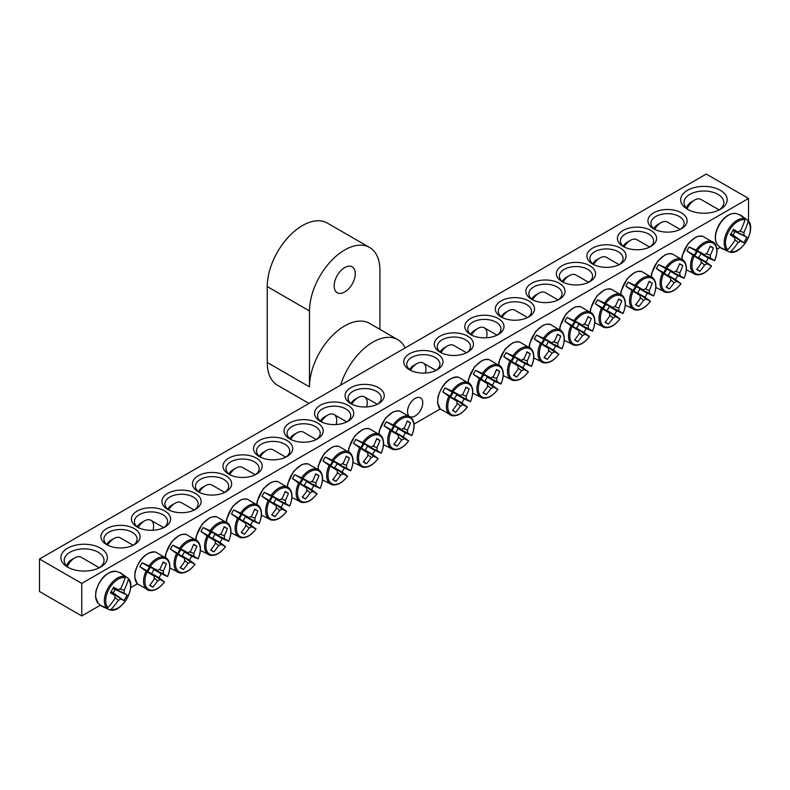 <?xml version="1.0" encoding="UTF-8"?>
<svg xmlns="http://www.w3.org/2000/svg" width="790" height="790" viewBox="0 0 790 790"><rect width="100%" height="100%" fill="white"/><g stroke="black" fill="none" stroke-linecap="round" stroke-linejoin="round"><path stroke-width="1.19" d="M107.786 545.258A16.6 9.589 180 0 1 103.895 539.086A16.6 9.589 180 0 1 114.145 530.228A16.6 9.589 180 0 1 132.236 532.312A16.6 9.589 180 0 1 137.095 539.086A16.6 9.589 180 0 1 133.204 545.258M720.154 247.369L716.886 249.255M440.228 408.983L414.019 424.112M137.371 583.84L130.636 587.721M100.35 605.209L81.755 615.943L39.5 591.542L39.5 559.014L81.755 583.415L748.525 198.458L706.27 174.057L39.5 559.014M134.349 528.648A19.592 11.307 0 0 0 106.65 528.648A19.592 11.307 0 0 0 106.65 544.646A19.592 11.307 0 0 0 134.349 544.646A19.592 11.307 0 0 0 134.349 528.648M164.873 511.031A19.592 11.307 0 0 0 137.164 511.031A19.592 11.307 0 0 0 137.164 527.019A19.592 11.307 0 0 0 164.873 527.019A19.592 11.307 0 0 0 164.873 511.031M225.91 475.787A19.592 11.307 0 0 0 198.211 475.787A19.592 11.307 0 0 0 198.211 491.785A19.592 11.307 0 0 0 225.91 491.785A19.592 11.307 0 0 0 225.91 475.787M286.958 440.544A19.592 11.307 0 0 0 259.248 440.544A19.592 11.307 0 0 0 259.248 456.541A19.592 11.307 0 0 0 286.958 456.541A19.592 11.307 0 0 0 286.958 440.544M347.995 405.3A19.592 11.307 0 0 0 320.296 405.3A19.592 11.307 0 0 0 320.296 421.297A19.592 11.307 0 0 0 347.995 421.297A19.592 11.307 0 0 0 347.995 405.3M653.676 228.823A19.592 11.307 0 0 0 681.375 228.823A19.592 11.307 0 0 0 681.375 212.826A19.592 11.307 0 0 0 653.676 212.826A19.592 11.307 0 0 0 653.676 228.823L653.676 228.823M592.638 264.058A19.592 11.307 0 0 0 620.338 264.058A19.592 11.307 0 0 0 620.338 248.07A19.592 11.307 0 0 0 592.638 248.07A19.592 11.307 0 0 0 592.638 264.058L592.638 264.058M531.591 299.301A19.592 11.307 0 0 0 559.3 299.301A19.592 11.307 0 0 0 559.3 283.314A19.592 11.307 0 0 0 531.591 283.314A19.592 11.307 0 0 0 531.591 299.301L531.591 299.301M470.554 334.545A19.592 11.307 0 0 0 498.253 334.545A19.592 11.307 0 0 0 498.253 318.548A19.592 11.307 0 0 0 470.554 318.548A19.592 11.307 0 0 0 470.554 334.545L470.554 334.545M409.506 369.789A19.592 11.307 0 0 0 437.216 369.789A19.592 11.307 0 0 0 437.216 353.792A19.592 11.307 0 0 0 409.506 353.792A19.592 11.307 0 0 0 409.506 369.789L409.506 369.789M687.488 209.301A23.246 13.42 0 0 0 720.352 209.301A23.246 13.42 0 0 0 720.352 190.321A23.246 13.42 0 0 0 687.488 190.321A23.246 13.42 0 0 0 687.488 209.301L687.488 209.301M67.673 567.141A23.246 13.42 0 0 0 100.537 567.141A23.246 13.42 0 0 0 100.537 548.171A23.246 13.42 0 0 0 67.673 548.171A23.246 13.42 0 0 0 67.673 567.141L67.673 567.141M440.03 352.162A19.592 11.307 0 0 0 467.729 352.162A19.592 11.307 0 0 0 467.729 336.175A19.592 11.307 0 0 0 440.03 336.175A19.592 11.307 0 0 0 440.03 352.162L440.03 352.162M501.067 316.928A19.592 11.307 0 0 0 528.777 316.928A19.592 11.307 0 0 0 528.777 300.931A19.592 11.307 0 0 0 501.067 300.931A19.592 11.307 0 0 0 501.067 316.928L501.067 316.928M562.115 281.684A19.592 11.307 0 0 0 589.814 281.684A19.592 11.307 0 0 0 589.814 265.687A19.592 11.307 0 0 0 562.115 265.687A19.592 11.307 0 0 0 562.115 281.684L562.115 281.684M623.152 246.441A19.592 11.307 0 0 0 650.861 246.441A19.592 11.307 0 0 0 650.861 230.443A19.592 11.307 0 0 0 623.152 230.443A19.592 11.307 0 0 0 623.152 246.441L623.152 246.441M378.519 387.683A19.592 11.307 0 0 0 350.809 387.683A19.592 11.307 0 0 0 350.809 403.67A19.592 11.307 0 0 0 378.519 403.67A19.592 11.307 0 0 0 378.519 387.683M317.471 422.926A19.592 11.307 0 0 0 289.772 422.926A19.592 11.307 0 0 0 289.772 438.914A19.592 11.307 0 0 0 317.471 438.914A19.592 11.307 0 0 0 317.471 422.926M256.434 458.161A19.592 11.307 0 0 0 228.735 458.161A19.592 11.307 0 0 0 228.735 474.158A19.592 11.307 0 0 0 256.434 474.158A19.592 11.307 0 0 0 256.434 458.161M195.387 493.404A19.592 11.307 0 0 0 167.687 493.404A19.592 11.307 0 0 0 167.687 509.402A19.592 11.307 0 0 0 195.397 509.402A19.592 11.307 0 0 0 195.387 493.404M138.309 527.631A16.6 9.589 180 0 1 134.419 521.469A16.6 9.589 180 0 1 144.669 512.611A16.6 9.589 180 0 1 162.76 514.685A16.6 9.589 180 0 1 167.618 521.469A16.6 9.589 180 0 1 163.728 527.631M168.833 510.014A16.6 9.589 180 0 1 164.942 503.842A16.6 9.589 180 0 1 175.183 494.984A16.6 9.589 180 0 1 193.283 497.068A16.6 9.589 180 0 1 198.142 503.842A16.6 9.589 180 0 1 194.251 510.014M199.357 492.387A16.6 9.589 180 0 1 195.456 486.225A16.6 9.589 180 0 1 205.706 477.367A16.6 9.589 180 0 1 223.797 479.441A16.6 9.589 180 0 1 228.666 486.225A16.6 9.589 180 0 1 224.765 492.387M229.87 474.77A16.6 9.589 180 0 1 225.98 468.598A16.6 9.589 180 0 1 236.23 459.75A16.6 9.589 180 0 1 254.321 461.824A16.6 9.589 180 0 1 259.179 468.598A16.6 9.589 180 0 1 255.288 474.77L242.481 467.423A12.946 7.475 -60 0 0 236.013 468.055A12.946 7.475 -60 0 0 229.683 474.632M260.394 457.143A16.6 9.589 180 0 1 256.503 450.981A16.6 9.589 180 0 1 266.753 442.124A16.6 9.589 180 0 1 284.844 444.207A16.6 9.589 180 0 1 289.703 450.981A16.6 9.589 180 0 1 285.812 457.143M290.918 439.526A16.6 9.589 180 0 1 287.027 433.364A16.6 9.589 180 0 1 297.267 424.507A16.6 9.589 180 0 1 315.358 426.58A16.6 9.589 180 0 1 320.226 433.364A16.6 9.589 180 0 1 316.336 439.526M321.441 421.909A16.6 9.589 180 0 1 317.541 415.738A16.6 9.589 180 0 1 327.791 406.88A16.6 9.589 180 0 1 345.882 408.963A16.6 9.589 180 0 1 350.75 415.738A16.6 9.589 180 0 1 346.85 421.909M351.955 404.282A16.6 9.589 180 0 1 348.064 398.121A16.6 9.589 180 0 1 358.314 389.263A16.6 9.589 180 0 1 376.405 391.336A16.6 9.589 180 0 1 381.264 398.121A16.6 9.589 180 0 1 377.373 404.282M654.821 229.426A16.6 9.589 180 0 1 650.93 223.264A16.6 9.589 180 0 1 667.53 213.675A16.6 9.589 180 0 1 684.13 223.264A16.6 9.589 180 0 1 680.239 229.426M624.298 247.053A16.6 9.589 180 0 1 620.407 240.881A16.6 9.589 180 0 1 637.007 231.302A16.6 9.589 180 0 1 653.606 240.881A16.6 9.589 180 0 1 649.716 247.053M593.774 264.67A16.6 9.589 180 0 1 589.883 258.508A16.6 9.589 180 0 1 606.483 248.919A16.6 9.589 180 0 1 623.083 258.508A16.6 9.589 180 0 1 619.192 264.67M563.26 282.297A16.6 9.589 180 0 1 559.36 276.125A16.6 9.589 180 0 1 575.969 266.536A16.6 9.589 180 0 1 592.569 276.125A16.6 9.589 180 0 1 588.668 282.297M532.737 299.914A16.6 9.589 180 0 1 528.846 293.742A16.6 9.589 180 0 1 545.446 284.163A16.6 9.589 180 0 1 562.045 293.742A16.6 9.589 180 0 1 558.155 299.914M502.213 317.531A16.6 9.589 180 0 1 498.322 311.369A16.6 9.589 180 0 1 514.922 301.78A16.6 9.589 180 0 1 531.522 311.369A16.6 9.589 180 0 1 527.631 317.531M471.689 335.157A16.6 9.589 180 0 1 467.799 328.986A16.6 9.589 180 0 1 484.398 319.407A16.6 9.589 180 0 1 500.998 328.986A16.6 9.589 180 0 1 497.108 335.157M441.175 352.775A16.6 9.589 180 0 1 437.275 346.613A16.6 9.589 180 0 1 453.885 337.024A16.6 9.589 180 0 1 470.485 346.613A16.6 9.589 180 0 1 466.584 352.775M408.381 415.135A10.764 6.211 -60 0 1 407.531 411.59A10.764 6.211 -60 0 1 412.232 400.757A10.764 6.211 -60 0 1 420.527 397.874A10.764 6.211 -60 0 1 420.813 409.793A10.764 6.211 -60 0 1 410.385 416.804M410.652 370.401A16.6 9.589 180 0 1 406.761 364.229A16.6 9.589 180 0 1 423.361 354.651A16.6 9.589 180 0 1 439.961 364.229A16.6 9.589 180 0 1 436.07 370.401M68.937 567.822A19.918 11.504 180 0 1 64.188 560.367A19.918 11.504 180 0 1 84.105 548.862A19.918 11.504 180 0 1 104.033 560.367A19.918 11.504 180 0 1 99.273 567.822M688.752 209.982A19.918 11.504 180 0 1 683.992 202.526A19.918 11.504 180 0 1 703.92 191.022A19.918 11.504 180 0 1 723.837 202.526A19.918 11.504 180 0 1 719.088 209.982M81.755 583.415L81.755 615.943M748.525 221.131L748.525 198.458M102.759 606.7A19.148 11.06 -60 0 1 101.762 606.236A19.148 11.06 -60 0 1 101.169 605.841A19.148 11.06 -60 0 1 100.695 605.456L106.788 608.102L107.914 607.638A17.568 10.142 -60 0 1 109.336 588.491A17.568 10.142 -60 0 1 125.205 577.688L125.047 576.473L119.715 572.523A19.148 11.06 -60 0 1 120.287 572.74A19.148 11.06 -60 0 1 121.818 573.688M121.986 573.836L128.079 578.221L128.326 579.485A17.568 10.142 -60 0 1 126.904 598.632A17.568 10.142 -60 0 1 111.035 609.436L109.543 609.781M109.534 609.781L109.899 609.87A18.516 10.685 120 0 1 109.82 609.85L102.967 606.769M107.914 607.638A66.36 50.639 -60 0 0 115.064 598.376A6.587 3.802 -60 0 1 115.064 595.601A66.36 3.338 -145.9 0 1 110.422 592.796A65.945 50.323 -60 0 0 113.612 587.266A66.36 3.338 25.9 0 1 118.362 589.893A6.587 3.802 -60 0 1 120.771 588.501A66.36 50.639 -60 0 0 125.205 577.688M128.326 579.485A66.36 57.315 120 0 1 124.06 590.407A6.587 3.802 -60 0 1 124.06 593.191A66.36 3.338 25.9 0 1 127.101 595.058A65.945 56.959 120 0 1 123.902 600.588A66.36 3.338 -145.9 0 1 120.771 598.889A6.587 3.802 -60 0 1 118.362 600.282A66.36 57.315 120 0 1 111.035 609.436M119.833 588.866L124.06 590.407M67.318 566.549A12.946 7.475 -60 0 1 74.714 557.928A12.946 7.475 -60 0 1 81.192 557.286L99.352 567.773M74.714 557.928L71.426 559.824A8.305 4.789 120 0 0 66.508 565.759M110.975 591.898L120.771 598.889M118.362 600.282L114.915 597.388M115.064 595.601L110.709 592.332M124.06 593.191L113.108 588.204M113.355 587.76L118.362 589.893M127.101 595.058L112.98 588.441M123.902 600.588L113.197 592.875L115.073 589.636M111.114 591.67L113.197 592.875M722.564 248.85A19.148 11.06 -60 0 1 720.984 248.001A19.148 11.06 -60 0 1 720.51 247.616L726.602 250.262L727.728 249.788A17.568 10.142 -60 0 1 729.14 230.641A17.568 10.142 -60 0 1 745.019 219.837L744.861 218.633L739.519 214.673A19.148 11.06 -60 0 1 740.092 214.9A19.148 11.06 -60 0 1 740.724 215.216A19.148 11.06 -60 0 1 741.622 215.838M729.713 252.03A18.516 10.685 120 0 1 729.624 252.01L729.713 252.03C741.168 256.059 757.166 228.34 747.952 220.44A18.516 10.685 120 0 0 747.893 220.38L748.13 221.635A17.568 10.142 -60 0 1 746.718 240.792A17.568 10.142 -60 0 1 730.839 251.585L729.624 252.01L722.781 248.929M741.8 215.986L747.952 220.44M748.13 221.635A66.36 57.315 120 0 1 743.864 232.556A6.587 3.802 -60 0 1 743.864 235.341A66.36 3.338 25.9 0 1 746.906 237.217A65.945 56.959 120 0 1 743.716 242.737A66.36 3.338 -145.9 0 1 740.576 241.049A6.587 3.802 -60 0 1 738.166 242.431A66.36 57.315 120 0 1 730.839 251.585M738.166 242.431L734.73 239.548M727.728 249.788A66.36 50.639 -60 0 0 734.878 240.535A6.587 3.802 -60 0 1 734.878 237.75A66.36 3.338 -145.9 0 1 730.227 234.956A65.945 50.323 -60 0 0 733.426 229.426A66.36 3.338 25.9 0 1 738.166 232.053A6.587 3.802 -60 0 1 740.576 230.66A66.36 50.639 -60 0 0 745.019 219.837M687.122 208.708A12.946 7.475 -60 0 1 688.051 206.921A12.946 7.475 -60 0 1 694.529 200.087A12.946 7.475 -60 0 1 700.997 199.445L719.167 209.923M694.529 200.087L691.24 201.983A8.305 4.789 120 0 0 687.093 206.358A8.305 4.789 120 0 0 686.312 207.908M733.169 229.91L738.166 232.053M739.647 231.026L743.864 232.556M743.864 235.341L732.923 230.364M734.878 237.75L730.523 234.492M730.789 234.057L740.576 241.049M746.906 237.217L732.794 230.591M743.716 242.737L733.011 235.035L734.878 231.796M730.928 233.83L733.011 235.035M442.765 391.889A19.148 11.06 -60 0 1 443.832 389.875A19.148 11.06 -60 0 1 445.037 387.949L453.095 391.633A17.568 10.142 -60 0 1 468.974 384.098A17.568 10.142 -60 0 1 470.396 401.616L464.056 398.93A19.148 11.06 -60 0 1 461.785 402.87L467.275 407.008A17.568 10.142 -60 0 1 451.406 414.533A17.568 10.142 -60 0 1 449.984 397.024L442.765 391.889L450.31 396.244A4.533 2.617 -60 0 1 452.591 392.304L460.432 395.652A6.587 3.802 -60 0 1 462.841 394.269A66.36 50.639 -60 0 0 465.972 387.09A65.945 3.318 25.9 0 1 469.171 388.937A66.36 57.315 120 0 1 466.13 396.165A6.587 3.802 -60 0 1 466.13 398.95A66.36 3.338 25.9 0 1 470.396 401.616L470.149 401.577M466.13 398.95L456.511 394.566A4.533 2.617 -60 0 1 454.23 398.506L461.785 402.87M464.056 398.93L456.511 394.566M453.095 391.633A66.36 3.338 25.9 0 1 460.432 395.652M467.117 406.82L467.275 407.008A66.36 3.338 -145.9 0 1 462.841 404.648A6.587 3.802 -60 0 1 460.432 406.04A66.36 57.315 120 0 1 455.682 412.291A65.945 3.318 -145.9 0 1 452.492 410.445A66.36 50.639 -60 0 0 457.134 404.144A6.587 3.802 -60 0 1 457.134 401.36A66.36 3.338 -145.9 0 1 449.984 397.024M454.23 398.506L462.841 404.648M410.464 370.263A12.946 7.475 -60 0 1 416.784 363.686A12.946 7.475 -60 0 1 423.262 363.045A12.946 7.475 -60 0 1 425.356 373.038M416.784 363.686L413.496 365.582A8.305 4.789 120 0 0 409.585 369.582M457.134 401.36L450.31 396.244M460.432 406.04L456.985 403.147M450.438 396.333A3.713 2.143 120 0 0 452.729 392.363M461.903 394.635L466.13 396.165M455.682 412.291L452.719 410.158M469.171 388.937L465.843 387.436M452.591 392.304L445.037 387.949M473.289 374.262A19.148 11.06 -60 0 1 474.356 372.258A19.148 11.06 -60 0 1 475.56 370.322L483.618 374.006A17.568 10.142 -60 0 1 499.497 366.481A17.568 10.142 -60 0 1 500.909 383.999L494.579 381.303A19.148 11.06 -60 0 1 492.298 385.244L497.799 389.391A17.568 10.142 -60 0 1 481.92 396.916A17.568 10.142 -60 0 1 480.508 379.407L473.289 374.262L480.834 378.627A4.533 2.617 -60 0 1 483.105 374.687L490.946 378.035A6.587 3.802 -60 0 1 493.355 376.642A66.36 50.639 -60 0 0 496.495 369.473A65.945 3.318 25.9 0 1 499.685 371.31A66.36 57.315 120 0 1 496.653 378.548A6.587 3.802 -60 0 1 496.653 381.323A66.36 3.338 25.9 0 1 500.909 383.999L500.672 383.95M496.653 381.323L487.025 376.949A4.533 2.617 -60 0 1 484.754 380.889L492.298 385.244M494.579 381.303L487.025 376.949M483.618 374.006A66.36 3.338 25.9 0 1 490.946 378.035M497.641 389.194L497.799 389.391A66.36 3.338 -145.9 0 1 493.355 387.031A6.587 3.802 -60 0 1 490.946 388.423A66.36 57.315 120 0 1 486.206 394.664A65.945 3.318 -145.9 0 1 483.016 392.828A66.36 50.639 -60 0 0 487.657 386.517A6.587 3.802 -60 0 1 487.657 383.733A66.36 3.338 -145.9 0 1 480.508 379.407M484.754 380.889L493.355 387.031M440.988 352.646A12.946 7.475 -60 0 1 447.308 346.069A12.946 7.475 -60 0 1 453.786 345.428L466.544 352.794M447.308 346.069L444.019 347.965A8.305 4.789 120 0 0 440.099 351.955M487.657 383.733L480.834 378.627M490.946 388.423L487.509 385.53M480.962 378.716A3.713 2.143 120 0 0 483.253 374.746M492.427 377.008L496.653 378.548M486.206 394.664L483.243 392.541M499.685 371.31L496.367 369.819M483.105 374.687L475.56 370.322M503.803 356.646A19.148 11.06 -60 0 1 504.879 354.631A19.148 11.06 -60 0 1 506.084 352.705L514.142 356.389A17.568 10.142 -60 0 1 530.021 348.864A17.568 10.142 -60 0 1 531.433 366.372L525.103 363.686A19.148 11.06 -60 0 1 522.822 367.626L528.322 371.764A17.568 10.142 -60 0 1 512.443 379.299A17.568 10.142 -60 0 1 511.031 361.781L503.803 356.646L511.357 361A4.533 2.617 -60 0 1 513.628 357.06L521.469 360.418A6.587 3.802 -60 0 1 523.879 359.025A66.36 50.639 -60 0 0 527.019 351.846A65.945 3.318 25.9 0 1 530.208 353.693A66.36 57.315 120 0 1 527.167 360.921A6.587 3.802 -60 0 1 527.167 363.706A66.36 3.338 25.9 0 1 531.433 366.372L531.196 366.333M527.167 363.706L517.549 359.322A4.533 2.617 -60 0 1 515.278 363.262L522.822 367.626M525.103 363.686L517.549 359.322M514.142 356.389A66.36 3.338 25.9 0 1 521.469 360.418M528.164 371.577L528.322 371.764A66.36 3.338 -145.9 0 1 523.879 369.404A6.587 3.802 -60 0 1 521.469 370.796A66.36 57.315 120 0 1 516.729 377.047A65.945 3.318 -145.9 0 1 513.53 375.201A66.36 50.639 -60 0 0 518.181 368.9A6.587 3.802 -60 0 1 518.181 366.116A66.36 3.338 -145.9 0 1 511.031 361.781M515.278 363.262L523.879 369.404M471.502 335.019A12.946 7.475 -60 0 1 477.832 328.443A12.946 7.475 -60 0 1 484.3 327.801A12.946 7.475 -60 0 1 486.393 337.804M477.832 328.443L474.543 330.348A8.305 4.789 120 0 0 470.623 334.338M518.181 366.116L511.357 361M521.469 370.796L518.023 367.913M511.476 361.099A3.713 2.143 120 0 0 513.776 357.12M522.95 359.391L527.167 360.921M516.729 377.047L513.767 374.914M530.208 353.693L526.881 352.192M513.628 357.06L506.084 352.705M534.326 339.019A19.148 11.06 -60 0 1 535.403 337.014A19.148 11.06 -60 0 1 536.607 335.088L544.665 338.772A17.568 10.142 -60 0 1 560.535 331.237A17.568 10.142 -60 0 1 561.957 348.755L555.617 346.06A19.148 11.06 -60 0 1 553.346 350L558.846 354.147A17.568 10.142 -60 0 1 542.967 361.672A17.568 10.142 -60 0 1 541.545 344.163L534.326 339.019L541.881 343.383A4.533 2.617 -60 0 1 544.152 339.443L551.993 342.791A6.587 3.802 -60 0 1 554.402 341.399A66.36 50.639 -60 0 0 557.543 334.229A65.945 3.318 25.9 0 1 560.732 336.066A66.36 57.315 120 0 1 557.691 343.304A6.587 3.802 -60 0 1 557.691 346.089A66.36 3.338 25.9 0 1 561.957 348.755L561.71 348.706M557.691 346.089L548.072 341.705A4.533 2.617 -60 0 1 545.801 345.645L553.346 350M555.617 346.06L548.072 341.705M544.665 338.772A66.36 3.338 25.9 0 1 551.993 342.791M558.688 353.959L558.846 354.147A66.36 3.338 -145.9 0 1 554.402 351.787A6.587 3.802 -60 0 1 551.993 353.179A66.36 57.315 120 0 1 547.243 359.43A65.945 3.318 -145.9 0 1 544.053 357.584A66.36 50.639 -60 0 0 548.695 351.274A6.587 3.802 -60 0 1 548.695 348.499A66.36 3.338 -145.9 0 1 541.545 344.163M545.801 345.645L554.402 351.787M502.025 317.402A12.946 7.475 -60 0 1 508.345 310.825A12.946 7.475 -60 0 1 514.823 310.184L527.592 317.55M508.345 310.825L505.067 312.722A8.305 4.789 120 0 0 501.146 316.711M548.695 348.499L541.881 343.383M551.993 353.179L548.546 350.286M541.999 343.472A3.713 2.143 120 0 0 544.29 339.503M553.464 341.764L557.691 343.304M547.243 359.43L544.29 357.297M560.732 336.066L557.404 334.575M544.152 339.443L536.607 335.088M564.85 321.402A19.148 11.06 -60 0 1 565.917 319.397A19.148 11.06 -60 0 1 567.121 317.462L575.179 321.145A17.568 10.142 -60 0 1 591.058 313.62A17.568 10.142 -60 0 1 592.48 331.129L586.14 328.443A19.148 11.06 -60 0 1 583.869 332.383L589.36 336.52A17.568 10.142 -60 0 1 573.491 344.055A17.568 10.142 -60 0 1 572.069 326.537L564.85 321.402L572.394 325.757A4.533 2.617 -60 0 1 574.676 321.816L582.507 325.174A6.587 3.802 -60 0 1 584.916 323.781A66.36 50.639 -60 0 0 588.056 316.602A65.945 3.318 25.9 0 1 591.256 318.449A66.36 57.315 120 0 1 588.214 325.678A6.587 3.802 -60 0 1 588.214 328.462A66.36 3.338 25.9 0 1 592.48 331.129L592.233 331.089M588.214 328.462L578.596 324.088A4.533 2.617 -60 0 1 576.315 328.028L583.869 332.383M586.14 328.443L578.596 324.088M575.179 321.145A66.36 3.338 25.9 0 1 582.507 325.174M589.202 336.333L589.36 336.52A66.36 3.338 -145.9 0 1 584.916 334.16A6.587 3.802 -60 0 1 582.507 335.553A66.36 57.315 120 0 1 577.767 341.803A65.945 3.318 -145.9 0 1 574.577 339.967A66.36 50.639 -60 0 0 579.218 333.656A6.587 3.802 -60 0 1 579.218 330.872A66.36 3.338 -145.9 0 1 572.069 326.537M576.315 328.028L584.916 334.16M532.549 299.785A12.946 7.475 -60 0 1 538.869 293.209A12.946 7.475 -60 0 1 545.347 292.567L558.115 299.933M538.869 293.209L535.581 295.104A8.305 4.789 120 0 0 531.67 299.094M579.218 330.872L572.394 325.757M582.507 335.553L579.07 332.669M572.523 325.855A3.713 2.143 120 0 0 574.814 321.885M583.988 324.147L588.214 325.678M577.767 341.803L574.804 339.67M591.256 318.449L587.928 316.948M574.676 321.816L567.121 317.462M595.374 303.785A19.148 11.06 -60 0 1 596.44 301.77A19.148 11.06 -60 0 1 597.645 299.844L605.703 303.528A17.568 10.142 -60 0 1 621.582 295.993A17.568 10.142 -60 0 1 622.994 313.512L616.664 310.825A19.148 11.06 -60 0 1 614.383 314.756L619.883 318.903A17.568 10.142 -60 0 1 604.004 326.428A17.568 10.142 -60 0 1 602.592 308.92L595.374 303.785L602.918 308.14A4.533 2.617 -60 0 1 605.189 304.199L613.03 307.547A6.587 3.802 -60 0 1 615.44 306.165A66.36 50.639 -60 0 0 618.58 298.985A65.945 3.318 25.9 0 1 621.769 300.822A66.36 57.315 120 0 1 618.728 308.06A6.587 3.802 -60 0 1 618.728 310.845A66.36 3.338 25.9 0 1 622.994 313.512L622.757 313.472M618.728 310.845L609.11 306.461A4.533 2.617 -60 0 1 606.838 310.401L614.383 314.756M616.664 310.825L609.11 306.461M605.703 303.528A66.36 3.338 25.9 0 1 613.03 307.547M619.725 318.716L619.883 318.903A66.36 3.338 -145.9 0 1 615.44 316.543A6.587 3.802 -60 0 1 613.03 317.935A66.36 57.315 120 0 1 608.29 324.186A65.945 3.318 -145.9 0 1 605.091 322.34A66.36 50.639 -60 0 0 609.742 316.03A6.587 3.802 -60 0 1 609.742 313.255A66.36 3.338 -145.9 0 1 602.592 308.92M606.838 310.401L615.44 316.543M563.063 282.158A12.946 7.475 -60 0 1 569.393 275.582A12.946 7.475 -60 0 1 575.861 274.94L588.629 282.316M569.393 275.582L566.104 277.478A8.305 4.789 120 0 0 562.184 281.477M609.742 313.255L602.918 308.14M613.03 317.935L609.594 315.042M603.046 308.228A3.713 2.143 120 0 0 605.337 304.259M614.511 306.52L618.728 308.06M608.29 324.186L605.328 322.053M621.769 300.822L618.452 299.331M605.189 304.199L597.645 299.844M625.887 286.158A19.148 11.06 -60 0 1 626.964 284.153A19.148 11.06 -60 0 1 628.168 282.218L636.226 285.901A17.568 10.142 -60 0 1 652.106 278.376A17.568 10.142 -60 0 1 653.518 295.894L647.178 293.199A19.148 11.06 -60 0 1 644.907 297.139L650.407 301.286A17.568 10.142 -60 0 1 634.528 308.811A17.568 10.142 -60 0 1 633.116 291.293L625.887 286.158L633.442 290.522A4.533 2.617 -60 0 1 635.713 286.582L643.554 289.93A6.587 3.802 -60 0 1 645.963 288.538A66.36 50.639 -60 0 0 649.104 281.359A65.945 3.318 25.9 0 1 652.293 283.205A66.36 57.315 120 0 1 649.252 290.444A6.587 3.802 -60 0 1 649.252 293.218A66.36 3.338 25.9 0 1 653.518 295.894L653.271 295.845M649.252 293.218L639.633 288.844A4.533 2.617 -60 0 1 637.362 292.784L644.907 297.139M647.178 293.199L639.633 288.844M636.226 285.901A66.36 3.338 25.9 0 1 643.554 289.93M650.249 301.089L650.407 301.286A66.36 3.338 -145.9 0 1 645.963 298.926A6.587 3.802 -60 0 1 643.554 300.309A66.36 57.315 120 0 1 638.804 306.56A65.945 3.318 -145.9 0 1 635.614 304.723A66.36 50.639 -60 0 0 640.265 298.413A6.587 3.802 -60 0 1 640.265 295.628A66.36 3.338 -145.9 0 1 633.116 291.293M637.362 292.784L645.963 298.926M593.586 264.541A12.946 7.475 -60 0 1 599.916 257.965A12.946 7.475 -60 0 1 606.384 257.323L619.153 264.69M599.916 257.965L596.628 259.861A8.305 4.789 120 0 0 592.707 263.85M640.265 295.628L633.442 290.522M643.554 300.309L640.107 297.425M633.56 290.611A3.713 2.143 120 0 0 635.861 286.642M645.025 288.903L649.252 290.444M638.804 306.56L635.851 304.426M652.293 283.205L648.965 281.704M635.713 286.582L628.168 282.218M656.411 268.541A19.148 11.06 -60 0 1 657.477 266.526A19.148 11.06 -60 0 1 658.682 264.601L666.75 268.284A17.568 10.142 -60 0 1 682.619 260.759A17.568 10.142 -60 0 1 684.041 278.268L677.702 275.582A19.148 11.06 -60 0 1 675.43 279.522L680.931 283.659A17.568 10.142 -60 0 1 665.052 291.194A17.568 10.142 -60 0 1 663.63 273.676L656.411 268.541L663.956 272.896A4.533 2.617 -60 0 1 666.237 268.956L674.077 272.313A6.587 3.802 -60 0 1 676.487 270.921A66.36 50.639 -60 0 0 679.627 263.741A65.945 3.318 25.9 0 1 682.817 265.588A66.36 57.315 120 0 1 679.775 272.817A6.587 3.802 -60 0 1 679.775 275.601A66.36 3.338 25.9 0 1 684.041 278.268L683.794 278.228M679.775 275.601L670.157 271.217A4.533 2.617 -60 0 1 667.886 275.157L675.43 279.522M677.702 275.582L670.157 271.217M666.75 268.284A66.36 3.338 25.9 0 1 674.077 272.313M680.773 283.472L680.931 283.659A66.36 3.338 -145.9 0 1 676.487 281.299A6.587 3.802 -60 0 1 674.077 282.692A66.36 57.315 120 0 1 669.327 288.943A65.945 3.318 -145.9 0 1 666.138 287.096A66.36 50.639 -60 0 0 670.779 280.796A6.587 3.802 -60 0 1 670.779 278.011A66.36 3.338 -145.9 0 1 663.63 273.676M667.886 275.157L676.487 281.299M624.11 246.915A12.946 7.475 -60 0 1 630.43 240.338A12.946 7.475 -60 0 1 636.908 239.696L649.676 247.072M630.43 240.338L627.142 242.234A8.305 4.789 120 0 0 623.231 246.233M670.779 278.011L663.956 272.896M674.077 282.692L670.631 279.798M664.084 272.994A3.713 2.143 120 0 0 666.375 269.015M675.549 271.286L679.775 272.817M669.327 288.943L666.365 286.81M682.817 265.588L679.489 264.087M666.237 268.956L658.682 264.601M686.935 250.914A19.148 11.06 -60 0 1 688.001 248.909A19.148 11.06 -60 0 1 689.206 246.974L697.264 250.667A17.568 10.142 -60 0 1 713.143 243.132A17.568 10.142 -60 0 1 714.565 260.651L708.225 257.955A19.148 11.06 -60 0 1 705.954 261.895L711.444 266.042A17.568 10.142 -60 0 1 695.575 273.567A17.568 10.142 -60 0 1 694.153 256.059L686.935 250.914L694.479 255.279A4.533 2.617 -60 0 1 696.76 251.339L704.591 254.686A6.587 3.802 -60 0 1 707.001 253.294A66.36 50.639 -60 0 0 710.141 246.125A65.945 3.318 25.9 0 1 713.34 247.961A66.36 57.315 120 0 1 710.299 255.2A6.587 3.802 -60 0 1 710.299 257.975A66.36 3.338 25.9 0 1 714.565 260.651L714.318 260.601M710.299 257.975L700.681 253.6A4.533 2.617 -60 0 1 698.399 257.54L705.954 261.895M708.225 257.955L700.681 253.6M697.264 250.667A66.36 3.338 25.9 0 1 704.591 254.686M711.286 265.855L711.444 266.042A66.36 3.338 -145.9 0 1 707.001 263.682A6.587 3.802 -60 0 1 704.591 265.075A66.36 57.315 120 0 1 699.851 271.316A65.945 3.318 -145.9 0 1 696.662 269.479A66.36 50.639 -60 0 0 701.303 263.169A6.587 3.802 -60 0 1 701.303 260.384A66.36 3.338 -145.9 0 1 694.153 256.059M698.399 257.54L707.001 263.682M654.634 229.297A12.946 7.475 -60 0 1 660.954 222.721A12.946 7.475 -60 0 1 667.432 222.079L680.19 229.446M660.954 222.721L657.665 224.617A8.305 4.789 120 0 0 653.755 228.606M701.303 260.384L694.479 255.279M704.591 265.075L701.155 262.181M694.607 255.368A3.713 2.143 120 0 0 696.899 251.398M706.072 253.659L710.299 255.2M699.851 271.316L696.889 269.193M713.34 247.961L710.013 246.47M696.76 251.339L689.206 246.974M384.068 425.771A19.148 11.06 -60 0 1 385.145 423.766A19.148 11.06 -60 0 1 386.35 421.83L394.407 425.514A17.568 10.142 -60 0 1 410.277 417.989A17.568 10.142 -60 0 1 411.699 435.507L405.359 432.811A19.148 11.06 -60 0 1 403.088 436.751L408.588 440.899A17.568 10.142 -60 0 1 392.709 448.424A17.568 10.142 -60 0 1 391.287 430.915L384.068 425.771L391.623 430.135A4.533 2.617 -60 0 1 393.894 426.195L401.735 429.543A6.587 3.802 -60 0 1 404.144 428.15A66.36 50.639 -60 0 0 407.285 420.981A65.945 3.318 25.9 0 1 410.474 422.818A66.36 57.315 120 0 1 407.433 430.056A6.587 3.802 -60 0 1 407.433 432.831A66.36 3.338 25.9 0 1 411.699 435.507L411.452 435.458M407.433 432.831L397.814 428.457A4.533 2.617 -60 0 1 395.543 432.397L403.088 436.751M405.359 432.811L397.814 428.457M394.407 425.514A66.36 3.338 25.9 0 1 401.735 429.543M408.43 440.702L408.588 440.899A66.36 3.338 -145.9 0 1 404.144 438.539A6.587 3.802 -60 0 1 401.735 439.931A66.36 57.315 120 0 1 396.985 446.172A65.945 3.318 -145.9 0 1 393.795 444.336A66.36 50.639 -60 0 0 398.446 438.025A6.587 3.802 -60 0 1 398.446 435.241A66.36 3.338 -145.9 0 1 391.287 430.915M395.543 432.397L404.144 438.539M351.767 404.154A12.946 7.475 -60 0 1 358.087 397.577A12.946 7.475 -60 0 1 364.565 396.935A12.946 7.475 -60 0 1 366.659 406.929M358.087 397.577L354.809 399.473A8.305 4.789 120 0 0 350.888 403.463M398.446 435.241L391.623 430.135M401.735 439.931L398.288 437.038M391.741 430.224A3.713 2.143 120 0 0 394.032 426.254M403.206 428.516L407.433 430.056M396.985 446.172L394.032 444.049M410.474 422.818L407.146 421.327M393.894 426.195L386.35 421.83M353.555 443.397A19.148 11.06 -60 0 1 354.621 441.383A19.148 11.06 -60 0 1 355.826 439.457L363.884 443.141A17.568 10.142 -60 0 1 379.763 435.606A17.568 10.142 -60 0 1 381.175 453.124L374.845 450.438A19.148 11.06 -60 0 1 372.564 454.378L378.064 458.516A17.568 10.142 -60 0 1 362.185 466.041A17.568 10.142 -60 0 1 360.773 448.532L353.555 443.397L361.099 447.752A4.533 2.617 -60 0 1 363.37 443.812L371.211 447.16A6.587 3.802 -60 0 1 373.621 445.777A66.36 50.639 -60 0 0 376.761 438.598A65.945 3.318 25.9 0 1 379.951 440.445A66.36 57.315 120 0 1 376.909 447.673A6.587 3.802 -60 0 1 376.909 450.458A66.36 3.338 25.9 0 1 381.175 453.124L380.938 453.085M376.909 450.458L367.291 446.074A4.533 2.617 -60 0 1 365.019 450.014L372.564 454.378M374.845 450.438L367.291 446.074M363.884 443.141A66.36 3.338 25.9 0 1 371.211 447.16M377.906 458.328L378.064 458.516A66.36 3.338 -145.9 0 1 373.621 456.156A6.587 3.802 -60 0 1 371.211 457.548A66.36 57.315 120 0 1 366.471 463.799A65.945 3.318 -145.9 0 1 363.272 461.953A66.36 50.639 -60 0 0 367.923 455.652A6.587 3.802 -60 0 1 367.923 452.868A66.36 3.338 -145.9 0 1 360.773 448.532M365.019 450.014L373.621 456.156M321.244 421.771A12.946 7.475 -60 0 1 327.574 415.194A12.946 7.475 -60 0 1 334.042 414.553A12.946 7.475 -60 0 1 336.135 424.546M327.574 415.194L324.285 417.09A8.305 4.789 120 0 0 320.365 421.09M367.923 452.868L361.099 447.752M371.211 457.548L367.775 454.655M361.228 447.841A3.713 2.143 120 0 0 363.519 443.871M372.692 446.143L376.909 447.673M366.471 463.799L363.509 461.666M379.951 440.445L376.623 438.944M363.37 443.812L355.826 439.457M323.031 461.014A19.148 11.06 -60 0 1 324.098 459.01A19.148 11.06 -60 0 1 325.302 457.074L333.36 460.758A17.568 10.142 -60 0 1 349.239 453.233A17.568 10.142 -60 0 1 350.661 470.741L344.322 468.055A19.148 11.06 -60 0 1 342.05 471.995L347.541 476.133A17.568 10.142 -60 0 1 331.672 483.668A17.568 10.142 -60 0 1 330.25 466.149L323.031 461.014L330.576 465.369A4.533 2.617 -60 0 1 332.857 461.429L340.688 464.787A6.587 3.802 -60 0 1 343.097 463.394A66.36 50.639 -60 0 0 346.237 456.215A65.945 3.318 25.9 0 1 349.437 458.062A66.36 57.315 120 0 1 346.395 465.29A6.587 3.802 -60 0 1 346.395 468.075A66.36 3.338 25.9 0 1 350.661 470.741L350.414 470.702M346.395 468.075L336.777 463.7A4.533 2.617 -60 0 1 334.496 467.641L342.05 471.995M344.322 468.055L336.777 463.7M333.36 460.758A66.36 3.338 25.9 0 1 340.688 464.787M347.383 475.945L347.541 476.133A66.36 3.338 -145.9 0 1 343.097 473.783A6.587 3.802 -60 0 1 340.688 475.165A66.36 57.315 120 0 1 335.947 481.416A65.945 3.318 -145.9 0 1 332.758 479.579A66.36 50.639 -60 0 0 337.399 473.269A6.587 3.802 -60 0 1 337.399 470.485A66.36 3.338 -145.9 0 1 330.25 466.149M334.496 467.641L343.097 473.783M290.73 439.398A12.946 7.475 -60 0 1 297.05 432.821A12.946 7.475 -60 0 1 303.528 432.179L316.286 439.546M297.05 432.821L293.762 434.717A8.305 4.789 120 0 0 289.841 438.707M337.399 470.485L330.576 465.369M340.688 475.165L337.251 472.282M330.704 465.468A3.713 2.143 120 0 0 332.995 461.498M342.169 463.76L346.395 465.29M335.947 481.416L332.985 479.283M349.437 458.062L346.109 456.561M332.857 461.429L325.302 457.074M292.507 478.641A19.148 11.06 -60 0 1 293.574 476.627A19.148 11.06 -60 0 1 294.779 474.701L302.847 478.385A17.568 10.142 -60 0 1 318.716 470.85A17.568 10.142 -60 0 1 320.138 488.368L313.798 485.672A19.148 11.06 -60 0 1 311.527 489.612L317.027 493.76A17.568 10.142 -60 0 1 301.148 501.285A17.568 10.142 -60 0 1 299.726 483.776L292.507 478.641L300.052 482.996A4.533 2.617 -60 0 1 302.333 479.056L310.174 482.404A6.587 3.802 -60 0 1 312.583 481.011A66.36 50.639 -60 0 0 315.724 473.842A65.945 3.318 25.9 0 1 318.913 475.679A66.36 57.315 120 0 1 315.872 482.917A6.587 3.802 -60 0 1 315.872 485.702A66.36 3.338 25.9 0 1 320.138 488.368L319.891 488.329M315.872 485.702L306.253 481.317A4.533 2.617 -60 0 1 303.982 485.257L311.527 489.612M313.798 485.672L306.253 481.317M302.847 478.385A66.36 3.338 25.9 0 1 310.174 482.404M316.869 493.572L317.027 493.76A66.36 3.338 -145.9 0 1 312.583 491.4A6.587 3.802 -60 0 1 310.174 492.792A66.36 57.315 120 0 1 305.424 499.043A65.945 3.318 -145.9 0 1 302.234 497.196A66.36 50.639 -60 0 0 306.875 490.886A6.587 3.802 -60 0 1 306.875 488.111A66.36 3.338 -145.9 0 1 299.726 483.776M303.982 485.257L312.583 491.4M260.206 457.015A12.946 7.475 -60 0 1 266.526 450.438A12.946 7.475 -60 0 1 273.004 449.796L285.773 457.163M266.526 450.438L263.238 452.334A8.305 4.789 120 0 0 259.327 456.324M306.875 488.111L300.052 482.996M310.174 492.792L306.727 489.899M300.18 483.085A3.713 2.143 120 0 0 302.471 479.115M311.645 481.377L315.872 482.917M305.424 499.043L302.461 496.91M318.913 475.679L315.585 474.188M302.333 479.056L294.779 474.701M261.984 496.258A19.148 11.06 -60 0 1 263.06 494.254A19.148 11.06 -60 0 1 264.265 492.318L272.323 496.002A17.568 10.142 -60 0 1 288.202 488.477A17.568 10.142 -60 0 1 289.614 505.985L283.274 503.299A19.148 11.06 -60 0 1 281.003 507.239L286.503 511.377A17.568 10.142 -60 0 1 270.624 518.912A17.568 10.142 -60 0 1 269.212 501.393L261.984 496.258L269.538 500.613A4.533 2.617 -60 0 1 271.809 496.673L279.65 500.031A6.587 3.802 -60 0 1 282.06 498.638A66.36 50.639 -60 0 0 285.2 491.459A65.945 3.318 25.9 0 1 288.39 493.306A66.36 57.315 120 0 1 285.348 500.534A6.587 3.802 -60 0 1 285.348 503.319A66.36 3.338 25.9 0 1 289.614 505.985L289.367 505.946M285.348 503.319L275.73 498.944A4.533 2.617 -60 0 1 273.459 502.884L281.003 507.239M283.274 503.299L275.73 498.944M272.323 496.002A66.36 3.338 25.9 0 1 279.65 500.031M286.345 511.189L286.503 511.377A66.36 3.338 -145.9 0 1 282.06 509.017A6.587 3.802 -60 0 1 279.65 510.409A66.36 57.315 120 0 1 274.9 516.66A65.945 3.318 -145.9 0 1 271.711 514.813A66.36 50.639 -60 0 0 276.362 508.513A6.587 3.802 -60 0 1 276.362 505.728A66.36 3.338 -145.9 0 1 269.212 501.393M273.459 502.884L282.06 509.017M236.013 468.055L232.724 469.961A8.305 4.789 120 0 0 228.804 473.951M276.362 505.728L269.538 500.613M279.65 510.409L276.204 507.526M269.657 500.712A3.713 2.143 120 0 0 271.957 496.742M281.122 499.004L285.348 500.534M274.9 516.66L271.948 514.527M288.39 493.306L285.062 491.805M271.809 496.673L264.265 492.318M231.47 513.875A19.148 11.06 -60 0 1 232.536 511.871A19.148 11.06 -60 0 1 233.741 509.935L241.799 513.628A17.568 10.142 -60 0 1 257.678 506.094A17.568 10.142 -60 0 1 259.09 523.612L252.761 520.916A19.148 11.06 -60 0 1 250.479 524.856L255.98 529.004A17.568 10.142 -60 0 1 240.101 536.529A17.568 10.142 -60 0 1 238.689 519.02L231.47 513.875L239.014 518.24A4.533 2.617 -60 0 1 241.286 514.3L249.127 517.648A6.587 3.802 -60 0 1 251.536 516.255A66.36 50.639 -60 0 0 254.676 509.086A65.945 3.318 25.9 0 1 257.866 510.923A66.36 57.315 120 0 1 254.824 518.161A6.587 3.802 -60 0 1 254.824 520.936A66.36 3.338 25.9 0 1 259.09 523.612L258.853 523.563M254.824 520.936L245.206 516.561A4.533 2.617 -60 0 1 242.935 520.501L250.479 524.856M252.761 520.916L245.206 516.561M241.799 513.628A66.36 3.338 25.9 0 1 249.127 517.648M255.822 528.816L255.98 529.004A66.36 3.338 -145.9 0 1 251.536 526.644A6.587 3.802 -60 0 1 249.127 528.036A66.36 57.315 120 0 1 244.387 534.277A65.945 3.318 -145.9 0 1 241.187 532.44A66.36 50.639 -60 0 0 245.838 526.13A6.587 3.802 -60 0 1 245.838 523.345A66.36 3.338 -145.9 0 1 238.689 519.02M242.935 520.501L251.536 526.644M199.159 492.259A12.946 7.475 -60 0 1 205.489 485.682A12.946 7.475 -60 0 1 211.957 485.04L224.725 492.407M205.489 485.682L202.201 487.578A8.305 4.789 120 0 0 198.28 491.568M245.838 523.345L239.014 518.24M249.127 528.036L245.69 525.143M239.143 518.329A3.713 2.143 120 0 0 241.434 514.359M250.608 516.62L254.824 518.161M244.387 534.277L241.424 532.154M257.866 510.923L254.548 509.432M241.286 514.3L233.741 509.935M200.946 531.502A19.148 11.06 -60 0 1 202.013 529.488A19.148 11.06 -60 0 1 203.218 527.562L211.276 531.245A17.568 10.142 -60 0 1 227.155 523.721A17.568 10.142 -60 0 1 228.577 541.229L222.237 538.543A19.148 11.06 -60 0 1 219.966 542.483L225.456 546.621A17.568 10.142 -60 0 1 209.587 554.155A17.568 10.142 -60 0 1 208.165 536.637L200.946 531.502L208.491 535.857A4.533 2.617 -60 0 1 210.772 531.917L218.603 535.274A6.587 3.802 -60 0 1 221.012 533.882A66.36 50.639 -60 0 0 224.153 526.703A65.945 3.318 25.9 0 1 227.352 528.55A66.36 57.315 120 0 1 224.311 535.778A6.587 3.802 -60 0 1 224.311 538.563A66.36 3.338 25.9 0 1 228.577 541.229L228.33 541.189M224.311 538.563L214.692 534.178A4.533 2.617 -60 0 1 212.411 538.118L219.966 542.483M222.237 538.543L214.692 534.178M211.276 531.245A66.36 3.338 25.9 0 1 218.603 535.274M225.298 546.433L225.456 546.621A66.36 3.338 -145.9 0 1 221.012 544.261A6.587 3.802 -60 0 1 218.603 545.653A66.36 57.315 120 0 1 213.863 551.904A65.945 3.318 -145.9 0 1 210.673 550.057A66.36 50.639 -60 0 0 215.315 543.757A6.587 3.802 -60 0 1 215.315 540.972A66.36 3.338 -145.9 0 1 208.165 536.637M212.411 538.118L221.012 544.261M168.645 509.876A12.946 7.475 -60 0 1 174.965 503.299A12.946 7.475 -60 0 1 181.443 502.657L194.212 510.034M174.965 503.299L171.677 505.195A8.305 4.789 120 0 0 167.766 509.195M215.315 540.972L208.491 535.857M218.603 545.653L215.166 542.76M208.619 535.956A3.713 2.143 120 0 0 210.91 531.976M220.084 534.247L224.311 535.778M213.863 551.904L210.9 549.771M227.352 528.55L224.024 527.049M210.772 531.917L203.218 527.562M170.423 549.119A19.148 11.06 -60 0 1 171.499 547.115A19.148 11.06 -60 0 1 172.704 545.179L180.762 548.862A17.568 10.142 -60 0 1 196.631 541.338A17.568 10.142 -60 0 1 198.053 558.846L191.713 556.16A19.148 11.06 -60 0 1 189.442 560.1L194.942 564.248A17.568 10.142 -60 0 1 179.063 571.772A17.568 10.142 -60 0 1 177.641 554.254L170.423 549.119L177.977 553.484A4.533 2.617 -60 0 1 180.248 549.544L188.089 552.891A6.587 3.802 -60 0 1 190.499 551.499A66.36 50.639 -60 0 0 193.639 544.32A65.945 3.318 25.9 0 1 196.828 546.167A66.36 57.315 120 0 1 193.787 553.405A6.587 3.802 -60 0 1 193.787 556.18A66.36 3.338 25.9 0 1 198.053 558.846L197.806 558.807M193.787 556.18L184.169 551.805A4.533 2.617 -60 0 1 181.898 555.745L189.442 560.1M191.713 556.16L184.169 551.805M180.762 548.862A66.36 3.338 25.9 0 1 188.089 552.891M194.784 564.05L194.942 564.248A66.36 3.338 -145.9 0 1 190.499 561.888A6.587 3.802 -60 0 1 188.089 563.27A66.36 57.315 120 0 1 183.339 569.521A65.945 3.318 -145.9 0 1 180.15 567.684A66.36 50.639 -60 0 0 184.791 561.374A6.587 3.802 -60 0 1 184.791 558.589A66.36 3.338 -145.9 0 1 177.641 554.254M181.898 555.745L190.499 561.888M138.122 527.503A12.946 7.475 -60 0 1 144.442 520.926A12.946 7.475 -60 0 1 150.92 520.284A12.946 7.475 -60 0 1 153.013 530.278M144.442 520.926L141.153 522.822A8.305 4.789 120 0 0 137.243 526.812M184.791 558.589L177.977 553.484M188.089 563.27L184.643 560.387M178.096 553.573A3.713 2.143 120 0 0 180.387 549.603M189.561 551.864L193.787 553.405M183.339 569.521L180.387 567.388M196.828 546.167L193.501 544.665M180.248 549.544L172.704 545.179M139.899 566.746A19.148 11.06 -60 0 1 140.976 564.731A19.148 11.06 -60 0 1 142.18 562.806L150.238 566.489A17.568 10.142 -60 0 1 166.117 558.955A17.568 10.142 -60 0 1 167.529 576.473L161.2 573.787A19.148 11.06 -60 0 1 158.918 577.717L164.419 581.865A17.568 10.142 -60 0 1 148.54 589.389A17.568 10.142 -60 0 1 147.128 571.881L139.899 566.746L147.453 571.101A4.533 2.617 -60 0 1 149.725 567.161L157.566 570.508A6.587 3.802 -60 0 1 159.975 569.126A66.36 50.639 -60 0 0 163.115 561.947A65.945 3.318 25.9 0 1 166.305 563.784A66.36 57.315 120 0 1 163.263 571.022A6.587 3.802 -60 0 1 163.263 573.807A66.36 3.338 25.9 0 1 167.529 576.473L167.292 576.433M163.263 573.807L153.645 569.422A4.533 2.617 -60 0 1 151.374 573.362L158.918 577.717M161.2 573.787L153.645 569.422M150.238 566.489A66.36 3.338 25.9 0 1 157.566 570.508M164.261 581.677L164.419 581.865A66.36 3.338 -145.9 0 1 159.975 579.505A6.587 3.802 -60 0 1 157.566 580.897A66.36 57.315 120 0 1 152.826 587.148A65.945 3.318 -145.9 0 1 149.626 585.301A66.36 50.639 -60 0 0 154.277 578.991A6.587 3.802 -60 0 1 154.277 576.216A66.36 3.338 -145.9 0 1 147.128 571.881M151.374 573.362L159.975 579.505M107.598 545.12A12.946 7.475 -60 0 1 113.928 538.543A12.946 7.475 -60 0 1 120.396 537.901L133.164 545.278M113.928 538.543L110.64 540.439A8.305 4.789 120 0 0 106.719 544.429M154.277 576.216L147.453 571.101M157.566 580.897L154.119 578.004M147.572 571.19A3.713 2.143 120 0 0 149.873 567.22M159.047 569.481L163.263 571.022M152.826 587.148L149.863 585.015M166.305 563.784L162.977 562.292M149.725 567.161L142.18 562.806M334.14 285.881A14.941 8.631 120 0 0 337.241 292.725A14.941 8.631 120 0 0 352.182 284.094A14.941 8.631 120 0 0 352.182 266.842A14.941 8.631 120 0 0 340.668 270.851A14.941 8.631 120 0 0 334.14 285.881M405.161 347.896A49.8 28.756 120 0 0 397.785 339.67L369.611 323.406A49.8 28.756 120 0 0 331.237 336.747A49.8 28.756 120 0 0 309.492 386.863L309.492 310.964A49.8 28.756 -60 0 1 331.237 260.838A49.8 28.756 -60 0 1 369.611 247.497A49.8 28.756 -60 0 1 379.931 270.299L379.931 329.361M308.989 403.423L277.547 385.263A49.8 28.756 -60 0 1 267.237 362.472L309.492 386.863M397.785 339.67A49.8 28.756 120 0 0 340.609 385.174M369.611 247.497L327.356 223.096A49.8 28.756 120 0 0 288.972 236.437A49.8 28.756 120 0 0 267.237 286.563L267.237 362.472M98.098 603.165A18.575 10.724 -60 0 1 99.491 582.803A18.575 10.724 -60 0 1 116.426 571.417C107.075 571.239 100.241 577.776 95.926 591.038L95.501 596.687L98.098 603.165L101.179 605.851M125.047 576.473A18.516 10.685 120 0 0 108.181 587.819A18.516 10.685 120 0 0 106.788 608.102M719.305 224.962A18.575 10.724 -60 0 1 736.24 213.577C730.088 212.688 724.351 216.421 719.019 224.794C714.437 233.603 714.071 240.436 717.913 245.315A18.575 10.724 -60 0 1 719.305 224.962M744.861 218.633A18.516 10.685 120 0 0 727.995 229.979A18.516 10.685 120 0 0 726.602 250.262M440.168 408.924A18.575 10.724 -60 0 1 441.561 388.571A18.575 10.724 -60 0 1 458.496 377.185C449.145 376.998 442.311 383.535 437.986 396.797L437.571 402.446L440.168 408.924L451.969 415.639C457.153 416.488 462.288 413.624 467.354 407.048M448.858 396.274A18.516 10.685 120 0 0 451.969 415.639M470.465 401.666C473.625 393.983 473.546 388.107 470.208 384.049A18.516 10.685 120 0 0 451.89 391.03M468.312 382.241A18.575 10.724 -60 0 1 472.084 370.945A18.575 10.724 -60 0 1 489.02 359.559L484.912 359.569L482.068 360.566L474.593 366.718L468.51 379.18L468.095 382.054M479.382 378.657A18.516 10.685 120 0 0 482.493 398.012L472.736 393.183M500.978 384.039C504.148 376.356 504.069 370.49 500.732 366.422A18.516 10.685 120 0 0 482.413 373.413M498.836 364.615A18.575 10.724 -60 0 1 502.608 353.328A18.575 10.724 -60 0 1 519.534 341.942L515.436 341.942L512.592 342.949L505.116 349.091L499.033 361.553L498.618 364.437M509.906 361.03A18.516 10.685 120 0 0 513.016 380.395L503.25 375.566M531.245 348.805A18.516 10.685 120 0 0 512.927 355.786M529.359 346.998A18.575 10.724 -60 0 1 533.132 335.701A18.575 10.724 -60 0 1 550.057 324.315L545.959 324.325L543.105 325.322L535.64 331.474L529.557 343.936L529.132 346.81M540.419 343.413A18.516 10.685 120 0 0 543.53 362.768L533.773 357.939M562.026 348.805C565.196 341.112 565.107 335.246 561.769 331.178A18.516 10.685 120 0 0 543.451 338.169M559.873 329.371A18.575 10.724 -60 0 1 563.645 318.084A18.575 10.724 -60 0 1 580.581 306.698L576.483 306.708L573.629 307.705L566.154 313.847L560.071 326.31L559.656 329.193M570.943 325.796A18.516 10.685 120 0 0 574.054 345.151L564.297 340.322M592.549 331.178C595.709 323.495 595.63 317.62 592.293 313.561A18.516 10.685 120 0 0 573.975 320.543M590.397 311.754A18.575 10.724 -60 0 1 594.169 300.457A18.575 10.724 -60 0 1 611.105 289.081L606.996 289.081L604.153 290.078L596.677 296.23L590.594 308.693L590.179 311.566M601.467 308.169A18.516 10.685 120 0 0 604.577 327.524L594.821 322.695M623.063 313.561C626.233 305.878 626.144 300.002 622.816 295.944A18.516 10.685 120 0 0 604.488 302.925M620.92 294.137A18.575 10.724 -60 0 1 624.692 282.84A18.575 10.724 -60 0 1 641.618 271.454L637.52 271.464L634.676 272.461L627.201 278.613L621.118 291.066L620.693 293.949M631.99 290.552A18.516 10.685 120 0 0 635.101 309.907L625.334 305.078M653.587 295.934C656.757 288.251 656.668 282.385 653.33 278.317A18.516 10.685 120 0 0 635.012 285.309M651.434 276.51A18.575 10.724 -60 0 1 655.216 265.223A18.575 10.724 -60 0 1 672.142 253.837L668.044 253.837L665.19 254.834L657.724 260.986L651.641 273.449L651.217 276.322M662.504 272.925A18.516 10.685 120 0 0 665.615 292.29L655.858 287.461M684.11 278.317C687.27 270.634 687.191 264.759 683.854 260.7A18.516 10.685 120 0 0 665.536 267.682M681.958 258.893A18.575 10.724 -60 0 1 685.73 247.596A18.575 10.724 -60 0 1 702.665 236.21L698.558 236.22L695.714 237.217L688.238 243.369L682.155 255.832L681.74 258.705M693.028 255.308A18.516 10.685 120 0 0 696.138 274.663L686.382 269.834M714.634 260.69C717.794 253.007 717.715 247.142 714.377 243.073A18.516 10.685 120 0 0 696.059 250.065M379.101 433.75A18.575 10.724 -60 0 1 382.874 422.453A18.575 10.724 -60 0 1 399.799 411.067L395.701 411.077L392.857 412.074L385.382 418.226L379.299 430.688L378.874 433.562M390.161 430.165A18.516 10.685 120 0 0 393.272 449.52L383.515 444.691M411.768 435.547C414.938 427.864 414.849 421.998 411.511 417.93A18.516 10.685 120 0 0 393.193 424.921M348.578 451.367A18.575 10.724 -60 0 1 352.35 440.079A18.575 10.724 -60 0 1 369.276 428.694L365.178 428.694L362.334 429.691L354.858 435.843L348.775 448.305L348.36 451.179M359.647 447.782A18.516 10.685 120 0 0 362.758 467.137L353.002 462.318M381.244 453.174C384.414 445.491 384.325 439.615 380.997 435.557A18.516 10.685 120 0 0 362.669 442.538M318.054 468.993A18.575 10.724 -60 0 1 321.826 457.696A18.575 10.724 -60 0 1 338.762 446.31L334.654 446.32L331.81 447.318L324.334 453.46L318.251 465.922L317.837 468.806M329.124 465.409A18.516 10.685 120 0 0 332.235 484.764L322.478 479.935M350.73 470.791C353.89 463.108 353.811 457.232 350.474 453.174A18.516 10.685 120 0 0 332.156 460.155M287.53 486.61A18.575 10.724 -60 0 1 291.303 475.313A18.575 10.724 -60 0 1 308.238 463.937L304.14 463.937L301.286 464.935L293.821 471.087L287.738 483.549L287.313 486.423M298.6 483.026A18.516 10.685 120 0 0 301.711 502.381L291.954 497.552M320.207 488.418C323.367 480.735 323.288 474.859 319.95 470.8A18.516 10.685 120 0 0 301.632 477.782M257.017 504.227A18.575 10.724 -60 0 1 260.789 492.94A18.575 10.724 -60 0 1 277.715 481.554L273.616 481.564L270.772 482.562L263.297 488.704L257.214 501.166L256.79 504.05M268.087 500.643A18.516 10.685 120 0 0 271.197 520.008L261.431 515.179M289.683 506.035C292.853 498.352 292.764 492.476 289.426 488.418A18.516 10.685 120 0 0 271.108 495.399M226.493 521.854A18.575 10.724 -60 0 1 230.265 510.557A18.575 10.724 -60 0 1 247.201 499.171L243.093 499.181L240.249 500.179L232.774 506.331L226.691 518.793L226.276 521.667M237.563 518.27A18.516 10.685 120 0 0 240.674 537.625L230.917 532.796M259.16 523.651C262.329 515.969 262.24 510.103 258.913 506.035A18.516 10.685 120 0 0 240.585 513.026M195.969 539.471A18.575 10.724 -60 0 1 199.742 528.184A18.575 10.724 -60 0 1 216.677 516.798L212.579 516.798L209.725 517.796L202.25 523.948L196.167 536.41L195.752 539.284M207.039 535.887A18.516 10.685 120 0 0 210.15 555.251L200.393 550.423M228.646 541.278C231.806 533.596 231.727 527.72 228.389 523.661A18.516 10.685 120 0 0 210.071 530.643M165.456 557.098A18.575 10.724 -60 0 1 169.228 545.801A18.575 10.724 -60 0 1 186.154 534.415L182.056 534.425L179.202 535.423L171.736 541.565L165.653 554.027L165.228 556.911M176.516 553.514A18.516 10.685 120 0 0 179.626 572.869L169.87 568.04M198.122 558.895C201.292 551.213 201.203 545.347 197.865 541.278A18.516 10.685 120 0 0 179.547 548.26M137.312 583.78A18.575 10.724 -60 0 1 138.704 563.418A18.575 10.724 -60 0 1 155.63 552.042C146.278 551.855 139.445 558.392 135.13 571.654L134.705 577.302L137.312 583.78L149.113 590.486C154.297 591.345 159.422 588.481 164.498 581.904M146.002 571.13A18.516 10.685 120 0 0 149.113 590.486M167.599 576.522C170.768 568.84 170.68 562.964 167.352 558.905A18.516 10.685 120 0 0 149.024 565.887M267.237 286.563L309.492 310.964M120.297 572.74L116.426 571.417M109.899 609.87C121.354 613.909 137.361 586.19 128.138 578.29M740.102 214.9L736.24 213.577M720.994 248.001L717.913 245.315M470.208 384.049L458.496 377.185M436.031 370.421L423.262 363.045M500.732 366.422L489.02 359.559M482.493 398.012C487.677 398.871 492.802 396.007 497.878 389.421M531.502 366.422C534.672 358.739 534.583 352.863 531.255 348.805L519.534 341.942M513.016 380.395C518.201 381.254 523.326 378.39 528.401 371.804M497.068 335.177L484.3 327.801M561.769 331.178L550.057 324.315M543.53 362.768C548.714 363.627 553.849 360.763 558.915 354.177M592.293 313.561L580.581 306.698M574.054 345.151C579.238 346.01 584.363 343.146 589.439 336.56M622.816 295.944L611.105 289.081M604.577 327.524C609.762 328.383 614.887 325.519 619.962 318.943M653.33 278.317L641.618 271.454M635.101 309.907C640.285 310.766 645.41 307.903 650.486 301.316M683.854 260.7L672.142 253.837M665.615 292.29C670.799 293.139 675.934 290.276 681 283.699M714.377 243.073L702.665 236.21M696.138 274.663C701.323 275.522 706.448 272.659 711.523 266.072M411.511 417.93L399.799 411.067M393.282 449.52C398.466 450.379 403.591 447.515 408.657 440.929M377.334 404.302L364.565 396.935M380.997 435.557L369.276 428.694M362.758 467.147C367.943 467.996 373.068 465.132 378.143 458.556M346.81 421.929L334.042 414.553M350.474 453.174L338.762 446.31M332.235 484.764C337.419 485.623 342.544 482.759 347.62 476.173M319.95 470.8L308.238 463.937M301.711 502.381C306.895 503.24 312.03 500.376 317.096 493.799M289.426 488.418L277.715 481.554M271.197 520.008C276.382 520.867 281.507 518.003 286.572 511.416M258.913 506.035L247.201 499.171M240.674 537.625C245.858 538.484 250.983 535.62 256.059 529.033M228.389 523.661L216.677 516.798M210.15 555.251C215.334 556.101 220.459 553.237 225.535 546.66M197.865 541.278L186.154 534.415M179.626 572.869C184.811 573.728 189.946 570.864 195.012 564.277M163.688 527.651L150.92 520.284M167.352 558.905L155.63 552.042"/></g></svg>
